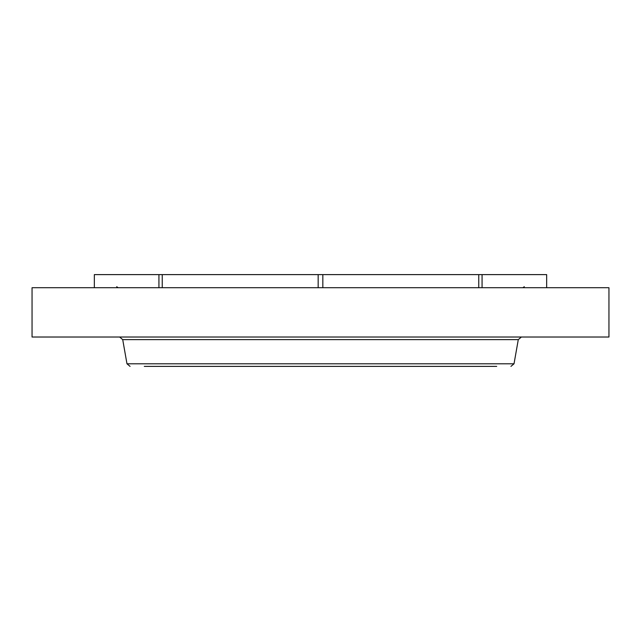 <?xml version="1.0" encoding="UTF-8"?>
<svg xmlns="http://www.w3.org/2000/svg" width="641" height="641" viewBox="0 0 641 641"><rect width="100%" height="100%" fill="white"/><g stroke="black" fill="none" stroke-linecap="round" stroke-linejoin="round"><path stroke-width="0.96" d="M482.072 287.721L482.072 274.612L546.661 274.612L546.661 287.721M94.339 287.721L94.339 274.612L482.072 274.612M158.928 287.721L158.928 274.612M162.237 287.721L162.237 274.612M318.16 287.721L318.16 274.612M322.84 287.721L322.84 274.612M478.763 287.721L478.763 274.612M32.05 287.721L608.95 287.721L608.95 337.022L32.05 337.022L32.05 287.721M165.859 366.388L496.719 366.388M144.281 366.388L411.794 366.388M514.026 363.792L518.289 339.618L122.711 339.618L126.974 363.792L514.026 363.792L510.925 366.388M524.322 286.719L522.816 287.721M116.678 286.719L118.184 287.721M518.289 339.618L521.381 337.022M122.711 339.618L119.619 337.022M126.974 363.792L130.075 366.388"/></g></svg>
